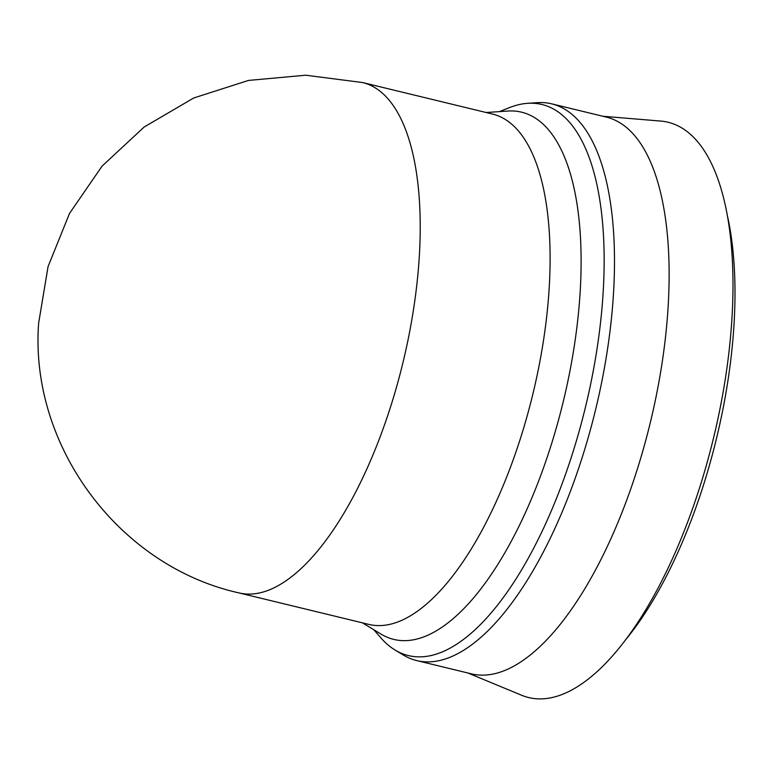 <?xml version="1.0" encoding="UTF-8"?>
<svg xmlns="http://www.w3.org/2000/svg" width="773" height="773" viewBox="0 0 773 773"><rect width="100%" height="100%" fill="white"/><g stroke="black" fill="none" stroke-linecap="round" stroke-linejoin="round"><path stroke-width="1.16" d="M238.915 592.891L368.827 624.4A262.559 105.118 -76.4 0 0 417.169 611.404A262.559 105.118 -76.4 0 0 543.738 338.864A262.559 105.118 -76.4 0 0 492.604 114.075L362.692 82.566L305.702 75.213L248.471 80.431L193.743 97.978L144.155 127.014L102.084 166.118L69.531 213.406L48.071 266.569L38.65 323.066C29.384 445.644 118.675 566.203 238.915 592.891A262.559 105.118 -76.4 0 0 287.266 579.895A262.559 105.118 -76.4 0 0 419.468 253.612A262.559 105.118 -76.4 0 0 362.692 82.566M362.402 622.835L381.089 634.131A271.265 108.607 -76.4 0 0 443.76 625.995A271.265 108.607 -76.4 0 0 576.803 327.965A271.265 108.607 -76.4 0 0 507.967 111.041L486.178 112.51M373.774 629.715L380.799 637.783A283.527 113.515 -76.4 0 0 395.1 650.054A283.527 113.515 -76.4 0 0 460.602 641.542A283.527 113.515 -76.4 0 0 599.645 330.052A283.527 113.515 -76.4 0 0 527.708 103.311A283.527 113.515 -76.4 0 0 509.378 107.66L499.435 111.612M395.1 650.054L403.293 655.002A286.435 114.675 -76.4 0 0 416.715 660.577A286.435 114.675 -76.4 0 0 469.462 646.402A286.435 114.675 -76.4 0 0 607.539 349.087A286.435 114.675 -76.4 0 0 551.748 103.853A286.435 114.675 -76.4 0 0 537.264 102.664L527.708 103.311M416.715 660.577L471.356 673.834A286.435 114.675 -76.4 0 0 524.104 659.659A286.435 114.675 -76.4 0 0 662.181 362.334A286.435 114.675 -76.4 0 0 606.39 117.11L551.748 103.853M467.878 672.983L521.582 695.236A295.982 118.491 -76.4 0 0 583.132 682.897A295.982 118.491 -76.4 0 0 727.103 366.731A295.982 118.491 -76.4 0 0 660.838 121.081L602.911 116.259M624.922 640.624A281.652 112.761 -76.4 0 0 727.673 216.981"/></g></svg>
